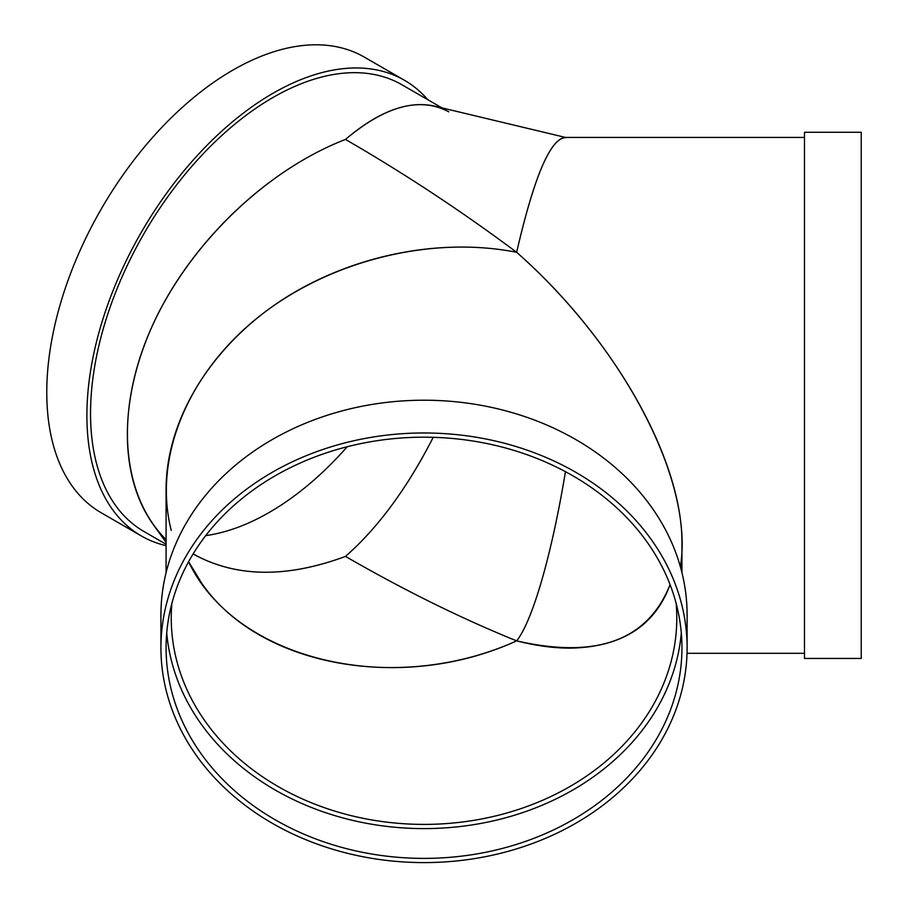 <?xml version="1.0" encoding="UTF-8"?>
<svg xmlns="http://www.w3.org/2000/svg" width="908" height="908" viewBox="0 0 908 908"><rect width="100%" height="100%" fill="white"/><g stroke="black" fill="none" stroke-linecap="round" stroke-linejoin="round"><path stroke-width="1.36" d="M441.958 107.882L401.892 84.75A257.929 148.912 120 0 0 203.131 153.861A257.929 148.912 120 0 0 90.539 413.424A257.929 148.912 120 0 0 143.963 531.509L166.085 544.278M448.79 111.832L448.79 111.832C419.995 96.532 385.56 105.725 345.483 139.423C265.545 170.329 188.694 244.831 151.636 327.345C114.714 409.883 120.446 494.031 166.085 539.636M166.085 545.663A263.093 151.897 -60 0 1 141.376 535.97A263.093 151.897 -60 0 1 141.376 232.187A263.093 151.897 -60 0 1 404.469 80.29A263.093 151.897 -60 0 1 427.816 99.721M347.242 446.736A252.776 145.938 -60 0 1 269.279 512.407A252.776 145.938 -60 0 1 205.719 535.618M193.12 553.925L193.96 554.413C236.194 577.499 286.701 578.169 345.483 556.411C378.034 527.798 407.283 488.107 433.218 437.316C407.283 488.107 378.034 527.798 345.483 556.411C404.571 590.461 461.627 618.609 516.652 640.878C532.655 620.754 551.78 554.425 565.457 471.672C551.78 554.425 532.655 620.754 516.652 640.878C461.627 618.609 404.571 590.461 345.483 556.411C286.247 578.317 235.467 577.488 193.12 553.925M141.376 535.97L101.253 512.804A263.093 151.897 -60 0 1 101.253 209.022A263.093 151.897 -60 0 1 364.346 57.125L404.469 80.29M566.263 137.619L566.263 137.619C550.963 137.119 534.426 175.346 516.652 252.299C461.536 211.167 404.48 173.542 345.483 139.423C378.364 111.48 407.964 100.357 434.285 106.054L565.491 137.426M166.085 542.439L153.18 524.449C117.234 474.101 118.971 392.324 157.64 314.679C196.503 237.09 269.744 168.752 345.483 139.423C404.48 173.542 461.536 211.167 516.652 252.299C430.29 235.183 328.185 260.982 257.486 317.789C186.923 374.72 152.953 458.495 171.249 530.42M188.614 561.712L201.712 583.254C258.916 666.585 401.994 692.77 516.652 640.878C535.572 645.69 553.335 648.119 569.952 648.13C621.356 647.302 654.736 626.145 670.081 584.65C647.813 640.458 596.67 659.197 516.652 640.878C391.779 697.877 235.263 660.105 188.614 561.712M680.364 566.694C694.472 482.273 623.796 346.538 516.652 252.299C533.666 178.388 549.681 140.104 564.708 137.426L804.488 137.426M804.488 658.448L804.488 132.273L861.238 132.273L861.238 658.448L804.488 658.448M166.085 572.698L166.085 489.106C166.266 420.756 209.124 349.353 278.007 302.636C347.106 256.147 438.485 236.874 516.652 252.299C614.341 338.491 682.975 459.732 681.942 544.278L681.942 572.698M171.873 603.411A252.776 206.388 180 0 0 171.249 618.008A252.776 206.388 180 0 0 424.013 824.396A252.776 206.388 180 0 0 676.789 618.008A252.776 206.388 180 0 0 676.154 603.411M166.732 632.899A257.929 210.599 180 0 0 424.013 828.607A257.929 210.599 180 0 0 681.306 632.899M166.085 647.79A257.929 210.599 0 0 1 424.013 437.191A257.929 210.599 0 0 1 681.942 647.79A257.929 210.599 0 0 1 424.013 858.389A257.929 210.599 0 0 1 166.085 647.79M160.932 615.022A263.093 214.81 0 0 1 424.013 400.212A263.093 214.81 0 0 1 687.106 615.022L687.106 647.79A263.093 214.81 0 0 1 424.013 862.6A263.093 214.81 0 0 1 160.932 647.79L160.932 615.022M160.932 647.79A263.093 214.81 0 0 1 424.013 432.968A263.093 214.81 0 0 1 687.106 647.79M804.488 653.295L687.015 653.295"/></g></svg>
